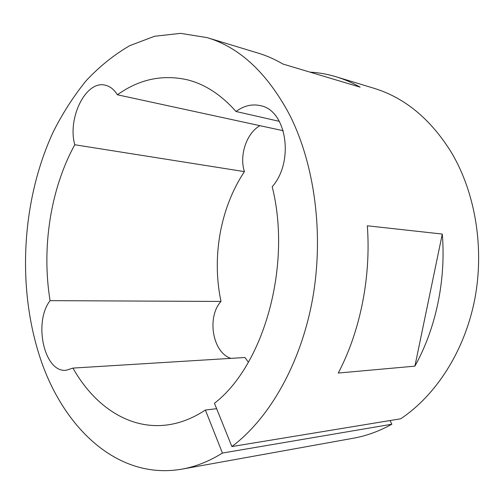 <?xml version="1.0" encoding="UTF-8"?>
<svg xmlns="http://www.w3.org/2000/svg" width="504" height="504" viewBox="0 0 504 504"><rect width="100%" height="100%" fill="white"/><g stroke="black" fill="none" stroke-linecap="round" stroke-linejoin="round"><path stroke-width="0.76" d="M336.048 76.759L373.722 88.2C404.863 97.637 430.857 119.228 451.71 152.958C475.581 193.448 484.653 248.995 474.554 300.296C464.304 351.578 435.834 395.382 400.699 418.786L231.871 446.563C269.356 418.509 300.863 363.8 312.575 298.929C324.16 234.058 314.654 163.781 289.233 114.106C266.969 72.822 239.595 47.326 207.106 37.617L258.344 53.172C266.692 55.698 274.894 59.321 282.939 64.04L360.114 87.142C352.258 82.706 344.238 79.241 336.048 76.759C327.367 74.145 318.66 72.601 309.928 72.122M207.106 37.617L180.608 33.358L154.577 36.263L129.793 45.637C114.074 54.76 99.572 66.408 86.278 80.577C73.786 95.911 62.811 112.94 53.355 131.651C22.163 198.746 16.796 284.369 39.249 355.074C61.614 426.088 116.582 480.608 181.963 469.136C195.583 466.71 209.078 461.349 222.44 453.052L205.38 410.029C192.78 418.333 179.991 423.31 167 424.966C128.898 429.893 94.122 405.815 72.954 368.09L66.087 370.276C44.201 372.878 33.22 322.251 50.079 300.649C41.454 247.886 50.413 189.151 74.768 144.755L244.427 171.625C239.104 155.478 246.488 133.157 259.944 125.672M442.279 234.058L367.328 225.792C371.146 277.206 360.19 331.393 338.26 373.042L414.905 366.15L442.279 234.058C446.109 280.18 435.847 328.627 414.905 366.15M181.963 469.136L353.323 438.228C366.414 435.891 379.254 431.216 391.841 424.223L222.44 453.052M74.768 144.755C67.208 118.049 85.989 79.897 105.336 85.214C110.099 86.329 114.131 89.517 117.426 94.783L283.254 130.725M117.426 94.783C139.047 79.298 162.275 74.283 187.116 79.745C204.819 84.124 221.117 94.708 236.011 111.497L279.367 121.351M230.908 358.363C212.518 352.649 206.583 317.041 221.004 301.442C211.604 257.336 220.216 207.969 244.427 171.625M221.004 301.442L50.079 300.649M248.403 362.206L244.919 357.5L72.954 368.09M216.638 408.7L205.38 410.029M391.841 424.223L390.058 420.538M236.011 111.497C243.797 105.758 251.874 103.799 260.228 105.62C286.549 109.948 294.638 161.425 272.204 186.732C292.118 265.854 263.592 365.558 214.458 403.269L231.871 446.563"/></g></svg>
